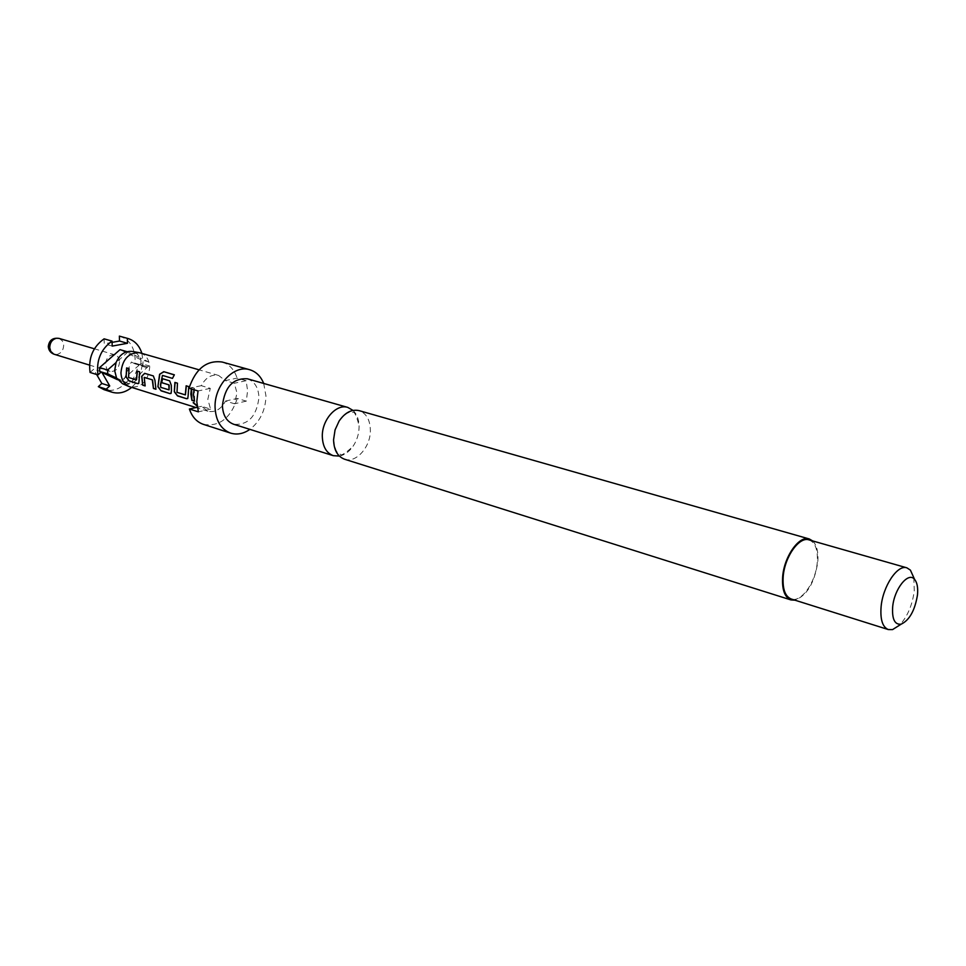 <?xml version="1.0" encoding="UTF-8"?>
<svg xmlns="http://www.w3.org/2000/svg" width="966" height="966" viewBox="0 0 966 966"><rect width="100%" height="100%" fill="white"/><g stroke="black" fill="none" stroke-linecap="round" stroke-linejoin="round"><path stroke-width="0.72" stroke-dasharray="4.83 3.62" d="M197.088 405.962L194.166 402.411L193.357 402.556M344.524 459.212C356.031 463.426 370.618 446.992 370.376 430.401C370.123 419.884 366.368 413.303 359.098 410.635M353.037 410.417C356.78 414.04 358.797 419.159 359.086 425.777L359.098 427.081C358.917 434.229 356.84 440.725 352.844 446.57C348.955 451.931 344.464 455.095 339.344 456.061M247.332 378.781C254.638 381.413 258.514 387.68 258.948 397.594C256.57 416.406 248.153 425.306 233.687 424.267M913.836 577.728L914.259 590.902C912.315 605.247 907.436 616.658 899.612 625.147M809.001 539.885C815.292 542.409 818.045 549.883 817.26 562.333C815.896 581.979 801.261 602.869 791.251 599.017M263.694 383.442L265.976 396.024C265.505 410.248 260.156 421.369 249.904 429.387M225.525 401.047L237.298 398.439L246.318 401.144L247.586 390.65L246.137 380.713L237.081 378.117L225.271 380.616L218.63 375.46C211.59 374.071 205.806 377.477 201.266 385.675L210.286 388.356L207.823 399.32L210.588 409.113L201.604 406.324L207.895 411.238C215.08 412.748 220.96 409.355 225.525 401.047L234.545 403.776L236.984 392.969L234.315 383.236L225.271 380.616M222.18 362.033C229.389 364.291 234.364 369.652 237.081 378.117M812.72 540.948C816.838 545.138 818.528 552.19 817.779 562.103C814.531 582.921 806.912 595.611 794.946 600.188M119.591 361.779C118.818 368.638 115.63 371.838 110.027 371.379L106.803 368.891L105.475 364.484C106.236 357.637 109.399 354.437 114.978 354.848C117.804 355.874 119.337 358.181 119.591 361.779M117.598 379.735L128.949 383.768L148.969 365.836L148.873 362.009L140.348 357.903L142.135 365.257L140.746 373.202C136.423 382.367 130.35 385.857 122.501 383.695M140.324 352.892C146.12 354.969 149.247 359.726 149.73 367.177C148.1 381.316 141.555 387.909 130.108 386.955M148.873 362.009L140.843 359.666L140.939 363.47L148.969 365.836M141.869 353.339L143.077 361.139L142.835 366.138L134.878 363.784L135.119 358.809C134.334 347.06 129.299 339.537 120.013 336.277M191.34 388.948L191.691 387.463L194.311 388.247L193.949 389.733M127.862 380.713L135.783 383.152L127.862 380.713C120.81 388.972 112.865 391.955 104.002 389.648M135.783 383.152L131.642 387.438M132.197 381.437L138.875 365.305L120.955 381.28M146.904 367.684L138.875 365.305M116.536 378.008L128.949 383.768M127.029 351.672L140.348 357.903L136.906 353.616L132.185 351.443M142.835 366.138L139.684 364.593L140.939 363.47M140.843 359.666L120.013 349.644M124.264 378.998L131.316 362.033L134.878 363.784M90.067 372.453L93.617 369.29L96.648 374.506M112.08 342.375L104.256 343.799L104.099 338.837M128.043 351.974L116.065 362.54M139.684 364.593L147.713 366.971M112.201 346.094L104.256 343.799M109.496 374.18L93.617 369.29M147.291 366.766L131.316 362.033M210.588 409.113L198.38 411.842M197.281 407.278L201.604 406.324M246.318 401.144L234.545 403.776M210.286 388.356L198.03 390.964M246.137 380.713L234.315 383.236M201.266 385.675L189.022 388.247M237.298 398.439C230.584 418.278 219.306 426.924 203.464 424.388M191.546 389.008L191.691 387.463M194.721 401.011L194.311 388.247M194.516 388.308L191.908 387.523M187.935 398.403L188.95 386.629L186.148 385.796M185.532 394.804L176.995 392.341M177.007 391.942L177.466 383.188M177.684 383.248L174.906 382.415M169.171 389.793L160.815 386.992L162.373 375.702L172.66 378.491L174.363 374.808M171.26 393.283L171.417 390.88M171.634 390.783L171.308 385.313M171.525 385.313L169.654 380.845M169.859 380.894L162.409 378.66M155.852 389.032L155.164 380.35L153.328 375.931M153.534 375.991L144.755 373.359M145.347 385.796L144.091 377.609M136.641 379.831L128.611 377.513M128.635 377.138L129.021 368.638M129.239 368.686L126.618 367.913M138.923 383.357L139.056 380.954M139.273 380.87L139.611 371.813M139.816 371.874L137.389 371.137M59.071 338.402L62.331 340.829L63.684 345.14C63.466 350.103 61.256 353.206 57.054 354.462L54.289 354.317M339.151 420.983C349.535 408.449 350.936 413.617 352.409 412.711C354.087 410.586 356.309 414.945 359.086 425.777M333.572 439.59L333.572 439.747C336.24 456.157 338.559 451.581 338.498 453.042L340.092 453.791C340.31 456.483 344.56 454.08 352.844 446.57M110.027 371.379L89.512 365.1M207.895 411.238L196.062 407.555M218.63 375.46L199.032 369.809M114.978 354.848L94.402 348.798"/><path stroke-width="1.45" d="M193.357 402.556L197.088 405.962M197.04 405.563L193.176 402.713L197.1 406.082M809.254 538.956L359.098 410.635C351.733 409.029 345.079 412.482 339.151 420.983L335.069 429.894L333.572 439.747C333.886 450.023 337.532 456.52 344.524 459.212L790.961 599.934C784.706 597.362 781.929 589.767 782.629 577.161C783.921 556.754 799.111 535.2 809.254 538.956L812.72 540.948M339.344 456.061L333.294 455.674C326.303 452.982 322.644 446.521 322.306 436.306C321.932 419.775 336.434 403.498 347.784 407.41L353.037 410.417M333.294 455.674L233.687 424.267C226.672 421.599 222.929 415.428 222.421 405.732C224.728 386.992 233.023 377.996 247.332 378.781L347.784 407.41M899.612 625.147L892.56 629.603L888.346 629.578C882.562 627.139 880.147 619.568 881.089 606.877C882.791 586.314 897.499 564.265 906.869 567.827L910.407 570.133L913.836 577.728M888.346 629.578L791.251 599.017C785.189 596.517 782.496 589.151 783.172 576.931C784.428 557.14 799.16 536.239 809.001 539.885L906.869 567.827M892.656 607.059C894.105 588.994 908.354 571.244 914.585 579.395C917.193 582.546 918.159 587.751 917.471 595.008C914.887 610.488 909.453 620.208 901.145 624.181C894.77 624.905 891.944 619.206 892.656 607.059M249.904 429.387C243.504 433.782 237.093 435.038 230.669 433.13C220.985 429.399 215.78 420.814 215.068 407.374C214.162 385.555 233.893 364.411 249.699 369.724C256.111 371.668 260.772 376.245 263.694 383.442M230.669 433.13L203.464 424.388C196.798 422.094 192.113 416.974 189.396 409.029L198.38 411.842L196.786 401.735L198.03 390.964L189.022 388.247C195.663 368.662 206.724 359.932 222.18 362.033L249.699 369.724M196.062 407.555L129.142 386.605C124.107 384.226 121.366 379.638 120.943 372.84C122.284 359.424 128.418 352.699 139.321 352.662L199.032 369.809M116.536 378.008L114.676 370.606L116.065 362.54L107.6 370.026L107.721 373.927L116.536 378.008L122.501 383.695L129.142 386.605M127.343 338.341L127.476 343.292L119.518 341.034L119.373 336.108L127.983 338.511C134.769 340.648 139.394 345.587 141.869 353.339M119.373 336.108L127.983 338.511M191.546 389.008L191.908 400.359L194.516 401.156L193.441 394.937L193.949 389.733M191.908 400.359L190.833 394.152L191.34 388.948M188.116 395.988L188.744 386.581L186.148 385.796L185.315 394.889L176.995 392.341L177.466 383.188L174.906 382.415L174.303 391.761L177.539 395.927L186.547 398.704L187.718 398.547L188.116 395.988M171.417 390.88L171.308 385.313L169.654 380.845L162.409 378.66L161.672 382.669L168.845 384.842L169.026 389.866L160.803 387.378L160.441 384.879L162.457 375.412L172.467 378.394L174.363 374.808L163.737 371.668L159.607 374.277L157.893 386.726L161.093 390.844L169.907 393.573L171.042 393.428L171.417 390.88M155.937 389.262L154.946 380.35L153.328 375.931L144.646 373.335L141.688 376.342L142.69 385.168L145.142 385.929L144.236 377.392L152.266 379.819L153.449 388.489L155.937 389.262M139.056 380.954L139.611 371.813L137.172 371.089L136.423 379.916L128.611 377.513L129.021 368.638L126.618 367.913L126.087 376.981L129.203 381.015L137.655 383.623L138.706 383.49L139.056 380.954M104.002 389.648L98.327 386.642L106.2 389.153L111.887 392.172L104.002 389.648M131.642 387.438C125.302 392.546 118.721 394.128 111.887 392.172M106.2 389.153L109.738 385.965L101.961 372.49L117.598 379.735M97.952 374.917L90.067 372.453C88.232 358.072 92.917 346.866 104.099 338.837L112.044 341.107C100.838 349.185 96.141 360.463 97.952 374.917L101.104 372.091L99.739 371.463L99.619 367.587L107.6 370.026M101.961 372.49L109.943 374.953M107.721 373.927L99.739 371.463M139.321 352.662L132.185 351.443C125.109 350.743 119.736 354.45 116.065 362.54M127.476 343.292L112.201 346.094L112.044 341.107M127.029 351.672L120.013 349.644L99.619 367.587M96.648 374.506L101.841 383.478L98.327 386.642M119.518 341.034L112.08 342.375M109.073 374.554L101.104 372.091M109.738 385.965L101.841 383.478M189.396 409.029L197.281 407.278M794.946 600.188L790.961 599.934M192.113 400.214L194.432 400.926M186.353 385.857L185.448 394.683M175.124 382.488L174.303 391.761M174.52 391.677L177.539 395.927M177.744 395.782L186.547 398.704M186.752 398.56L187.706 398.56M174.303 374.905L163.737 371.668M163.906 371.825L159.607 374.277M159.801 374.385L157.893 386.726M158.122 386.642L161.093 390.844M161.298 390.711L169.907 393.573M170.113 393.428L171.03 393.428M162.614 378.732L161.672 382.669M161.902 382.657L168.845 384.842M169.219 385.156L169.086 389.672M144.755 373.359L141.688 376.342M141.917 376.342L142.69 385.168M142.896 385.036L145.069 385.7M152.266 379.819L144.284 377.392M152.628 380.121L153.449 388.489M153.654 388.356L155.852 389.032M137.377 371.149L136.556 379.71M126.824 367.974L126.087 376.981M126.304 376.897L129.203 381.015M129.408 380.87L137.655 383.623M137.86 383.478L138.706 383.49M89.512 365.1L53.758 354.124L50.751 351.37L49.725 347.627C49.954 342.616 52.176 339.501 56.402 338.257L59.071 338.402C52.732 337.545 49.145 340.237 48.3 346.48M914.585 579.395L910.407 570.133M94.402 348.798L59.071 338.402M48.312 346.77C48.723 350.501 50.715 353.025 54.289 354.317M901.145 624.181L892.56 629.603"/></g></svg>
